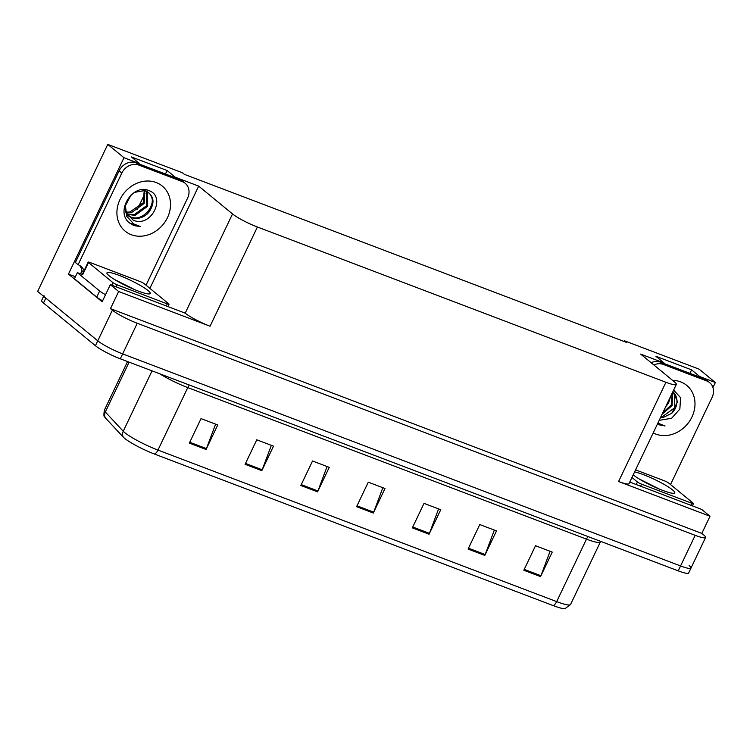 <?xml version="1.0" encoding="UTF-8"?>
<svg xmlns="http://www.w3.org/2000/svg" width="753" height="753" viewBox="0 0 753 753"><rect width="100%" height="100%" fill="white"/><g stroke="black" fill="none" stroke-linecap="round" stroke-linejoin="round"><path stroke-width="1.13" d="M175.063 177.652L175.27 177.209L198.679 186.113L232.517 213.937L185.191 313.163L110.324 284.643L102.144 301.793L68.467 274.101L75.404 276.737M232.517 213.937A20.566 2.937 25.5 0 0 257.404 227.001L665.925 382.279L618.59 481.506L710.013 516.257L701.692 509.414L629.753 482.071M618.59 481.506A20.566 2.937 25.5 0 0 629 483.652L676.326 384.425A20.566 2.937 25.5 0 0 674.481 381.922L640.652 354.098L664.061 363.002L663.854 363.435M185.191 313.163A20.566 2.937 25.5 0 0 210.068 326.237L118.645 291.486L110.465 308.636L701.834 533.406L703.735 534.978A20.566 2.937 -154.5 0 1 705.58 537.473A20.566 2.937 -154.5 0 1 695.179 535.327L137.253 323.263A20.566 2.937 -154.5 0 1 112.366 310.198L110.465 308.636M110.324 284.643L118.645 291.486M689.127 565.597A20.566 2.937 -154.5 0 1 690.972 568.101A20.566 2.937 -154.5 0 1 680.571 565.955L122.645 353.891A20.566 2.937 -154.5 0 1 97.758 340.827L37.65 291.402L107.773 144.388L123.981 157.716L68.467 274.101M699.528 376.999L699.744 376.556L715.35 382.496L699.142 369.168L624.435 340.77L624.096 341.486M715.35 382.496L712.94 387.55M710.013 516.257L701.834 533.406M145.047 193.248L137.451 209.183M624.435 340.77L626.345 342.333L184.372 174.348L182.471 172.785L107.773 144.388M665.925 382.279A20.566 2.937 25.5 0 0 676.326 384.425M198.679 186.113L149.913 288.371M123.981 157.716L139.587 163.655L139.38 164.088M689.917 373.347L691.583 369.855L655.901 356.291L664.061 363.002M691.583 369.855L699.744 376.556M165.444 173.999L167.11 170.507L131.427 156.944L139.587 163.655M167.11 170.507L175.27 177.209M553.257 605.619A6.852 3.379 -69.2 0 0 556.683 601.619A27.428 3.916 25.5 0 0 570.558 604.48L565.032 608.612A24.68 3.52 -154.5 0 1 553.257 605.619L154.544 454.078A24.68 3.52 -154.5 0 1 124.687 438.397A24.68 3.52 -154.5 0 1 123.294 437.116L105.364 417.887A24.68 3.52 -154.5 0 1 104.676 416.983C103.773 416.795 103.679 414.498 104.413 410.093A27.428 3.916 25.5 0 0 105.316 412.004A6.852 6.382 137 0 0 105.364 417.887M705.58 537.473L690.972 568.101A20.566 2.937 -154.5 0 1 680.571 565.955L122.645 353.891A20.566 2.937 -154.5 0 1 97.758 340.827L45.811 298.103A20.566 2.937 -154.5 0 1 43.966 295.609M550.085 551.281L540.927 575.725A5.487 2.711 110.8 0 1 540.56 576.6L552.241 552.1L535.515 545.746L523.834 570.247L540.56 576.6M494.335 530.093L485.186 554.537A5.487 2.711 110.8 0 1 484.81 555.413L496.491 530.912L479.774 524.559L468.084 549.059L484.81 555.413M438.594 508.906L429.436 533.35A5.487 2.711 110.8 0 1 429.059 534.225L440.75 509.725L424.024 503.371L412.333 527.872L429.059 534.225M215.603 424.146L206.444 448.59A5.487 2.711 110.8 0 1 206.068 449.466L217.758 424.965L201.032 418.612L189.351 443.112L206.068 449.466M271.344 445.334L262.195 469.778A5.487 2.711 110.8 0 1 261.818 470.663L273.508 446.153L256.782 439.799L245.092 464.3L261.818 470.663M327.094 466.521L317.935 490.965A5.487 2.711 110.8 0 1 317.568 491.85L329.249 467.349L312.533 460.987L300.842 485.487L317.568 491.85M382.844 487.718L373.686 512.162A5.487 2.711 110.8 0 1 373.309 513.038L384.999 488.537L368.273 482.174L356.593 506.675L373.309 513.038M690.972 568.101L688.637 573.005A20.566 2.937 -154.5 0 1 678.227 570.859L120.311 358.795A20.566 2.937 -154.5 0 1 95.424 345.731L43.476 303.007A20.566 2.937 -154.5 0 1 41.631 300.513L43.627 296.315M131.069 194.961L125.422 205.588L126.739 216.346L133.818 223.989L140.585 226.597L133.77 225.58L128.255 221.937C115.689 209.701 133.563 183.252 149.038 190.66C166.601 196.505 151.099 228.451 133.13 220.121L125.864 212.365L131.596 212.553L144.19 203.432L144.783 190.537M144.717 190.528L149.15 193.144C158.996 202.152 143.663 223.133 130.165 216.751L127.633 215.452L131.031 217.457C136.735 219.452 142.157 218.285 147.296 213.965C155.24 204.195 154.864 196.524 146.167 190.97L144.717 190.528L134.42 192.382M126.692 214.228L135.051 215.396L147.644 206.275L147.635 192.363L146.844 191.328M126.476 213.814L134.185 214.69L146.779 205.569L146.364 191.083M144.2 190.415L143.324 202.726L129.874 211.96A15.493 13.3 -50.6 0 1 125.695 211.885M119.096 170.846L121.817 173.086L78.105 264.727L75.385 262.486L119.096 170.846A13.714 11.766 -50.6 0 1 136.086 162.836L179.572 179.365A13.714 11.766 -50.6 0 1 182.433 181.021L185.153 183.261A13.714 11.766 -50.6 0 1 187.601 198.086L146.054 285.199M80.665 273.838A6.852 3.379 110.8 0 1 81.39 272.002L81.973 270.779A13.714 11.766 129.4 0 0 79.517 265.385M121.817 173.086A13.714 11.766 -50.6 0 1 138.806 165.076L182.292 181.605A13.714 11.766 -50.6 0 1 185.153 183.261M78.105 264.727A13.714 11.766 -50.6 0 1 80.976 266.383A13.714 11.766 -50.6 0 1 84.072 270.722M82.802 274.45A13.714 1.958 -154.5 0 1 77.361 272.633L74.443 278.761L96.742 297.106A13.714 1.958 25.5 0 0 102.596 300.833M105.524 294.705A13.714 1.958 -154.5 0 1 99.669 290.978L77.361 272.633M81.973 270.779L83.461 272.002M129.356 222.973L140.585 226.597M673.634 390.063L680.571 397.688L679.855 409.067L671.601 418.291L659.92 420.221M658.291 423.337L665.059 425.944L657.218 424.485M665.586 406.949L668.664 402.78L670.518 396.605M662.179 414.084L672.118 405.622L672.523 392.388M662.791 412.795L671.252 404.916L672.269 392.934M660.419 417.774L662.979 417.586L671.77 413.312L677.531 401.66L672.928 391.551M660.776 417.03L662.113 416.87L674.707 407.75L674.697 393.847L672.843 391.729M651.119 362.711A13.714 11.766 -50.6 0 1 660.56 362.184L704.046 378.712A13.714 11.766 -50.6 0 1 706.907 380.369L709.627 382.609A13.714 11.766 -50.6 0 1 712.065 397.443L670.528 484.546M653.839 364.941A13.714 11.766 -50.6 0 1 663.28 364.424L706.766 380.952A13.714 11.766 -50.6 0 1 709.627 382.609M657.247 424.419L665.059 425.944M109.091 275.758A24.002 3.426 -154.5 0 1 106.964 273.395A24.002 3.426 -154.5 0 1 122.918 276.878A24.002 3.426 -154.5 0 1 148.115 290.592A24.002 3.426 -154.5 0 1 149.828 293.849A24.002 3.426 -154.5 0 1 131.22 288.145A24.002 3.426 -154.5 0 1 109.091 275.758M134.872 289.717L114.644 279.579M168.719 303.836A3.426 0.489 -154.5 0 1 169.03 304.25A3.426 0.489 -154.5 0 1 167.298 303.892L117.12 284.822A3.426 0.489 -154.5 0 1 112.969 282.648L88.496 262.515A3.426 0.489 -154.5 0 1 88.186 262.1A3.426 0.489 -154.5 0 1 89.918 262.458L140.096 281.528A3.426 0.489 -154.5 0 1 144.237 283.712L168.719 303.836M126.72 286.074L120.442 282.883M634.581 471.943A24.002 3.426 -154.5 0 1 654.131 479.237A24.002 3.426 -154.5 0 1 672.589 489.939A24.002 3.426 -154.5 0 1 674.302 493.196A24.002 3.426 -154.5 0 1 655.694 487.502A24.002 3.426 -154.5 0 1 633.565 475.105A24.002 3.426 -154.5 0 1 633.217 474.814M659.346 489.064L639.118 478.927M635.579 469.863L664.57 480.875A3.426 0.489 -154.5 0 1 668.711 483.059L693.193 503.183A3.426 0.489 -154.5 0 1 693.504 503.597A3.426 0.489 -154.5 0 1 691.762 503.239L641.594 484.17A3.426 0.489 -154.5 0 1 637.443 481.995L631.946 477.468M651.194 485.421L644.916 482.231M112.366 310.198L95.424 345.731M137.253 323.263L120.311 358.795M695.179 535.327L678.227 570.859M257.404 227.001L210.068 326.237M588.102 536.597A6.852 3.379 -69.2 0 0 586.483 539.139L187.77 387.597A27.428 3.916 -154.5 0 1 159.692 373.761M600.696 541.388L600.357 542A27.428 3.916 -154.5 0 1 586.483 539.139L556.683 601.619L157.97 450.078A6.852 3.379 110.8 0 1 154.544 454.078M129.102 362.137L105.316 412.004L123.247 431.224A27.428 3.916 25.5 0 0 124.791 432.655A27.428 3.916 25.5 0 0 157.97 450.078L187.77 387.597A6.852 3.379 -69.2 0 1 189.398 385.056M123.294 437.116A6.852 6.382 137 0 1 123.247 431.224L152.04 370.853M43.476 303.007L45.811 298.103M373.686 512.162L356.997 505.818M317.935 490.965L301.256 484.631M262.195 469.778L245.506 463.434M206.444 448.59L189.756 442.246M429.436 533.35L412.748 527.006M485.186 554.537L468.498 548.193M540.927 575.725L524.248 569.381M156.163 182.527A29.207 25.065 -50.6 0 1 167.467 217.645A29.207 25.065 -50.6 0 1 131.276 234.72A29.207 25.065 -50.6 0 1 119.972 199.592A29.207 25.065 -50.6 0 1 156.163 182.527M147.296 213.965A15.493 13.3 129.4 0 0 149.15 193.144M99.669 290.978L96.742 297.106M136.086 162.836L138.806 165.076M182.292 181.605L179.572 179.365M672.58 380.359A29.207 25.065 -50.6 0 1 680.637 381.875A29.207 25.065 -50.6 0 1 691.941 416.993A29.207 25.065 -50.6 0 1 655.75 434.067A29.207 25.065 -50.6 0 1 653.199 432.909M671.77 413.312A15.493 13.3 129.4 0 0 673.624 392.492M660.56 362.184L663.28 364.424M706.766 380.952L704.046 378.712M167.298 303.892L166.328 305.925M88.496 262.515L82.651 274.77M112.969 282.648L111.764 285.189M117.12 284.822L116.15 286.855M691.762 503.239L690.802 505.272M637.443 481.995L636.238 484.537M641.594 484.17L640.624 486.203M570.558 604.48L600.357 542M104.413 410.093L127.568 361.553M125.864 212.365L125.422 205.588M169.03 304.25L167.938 306.537M88.186 262.1L82.341 274.356M693.504 503.597L692.412 505.884"/></g></svg>
